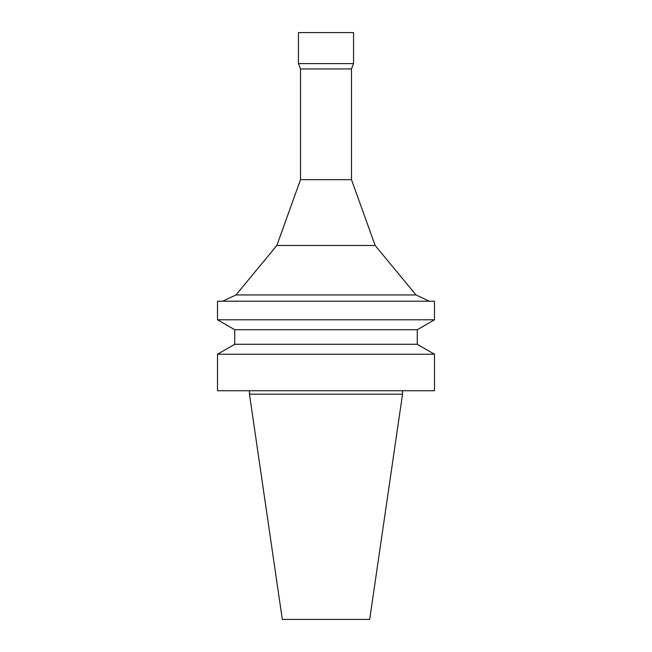 <?xml version="1.0" encoding="UTF-8"?>
<svg xmlns="http://www.w3.org/2000/svg" width="652" height="652" viewBox="0 0 652 652"><rect width="100%" height="100%" fill="white"/><g stroke="black" fill="none" stroke-linecap="round" stroke-linejoin="round"><path stroke-width="0.98" d="M351.485 179.675L300.515 179.675L300.515 68.933L351.485 68.933L351.485 179.675L375.153 245.486L416.033 294.957L429.309 301.208M300.515 68.933L298.453 63.594L353.547 63.594L351.485 68.933M298.453 63.594L298.453 32.6L353.547 32.6L353.547 63.594M300.515 179.675L276.847 245.486L375.153 245.486M326 619.4L369.692 619.4L402.537 394.183L249.463 394.183L282.308 619.4L326 619.4M326 390.744L434.476 390.744L434.476 354.24L217.523 354.24L217.523 390.744L326 390.744M417.256 344.297L417.256 329.741L234.744 329.741L234.744 344.297L417.256 344.297L434.476 354.24M234.744 329.741L217.523 319.798L434.476 319.798L417.256 329.741M217.523 319.798L217.523 301.208L434.476 301.208L434.476 319.798M276.847 245.486L235.967 294.957L416.033 294.957M249.463 390.744L249.463 394.183M402.537 390.744L402.537 394.183M234.744 344.297L217.523 354.24M235.967 294.957L222.691 301.208"/></g></svg>
